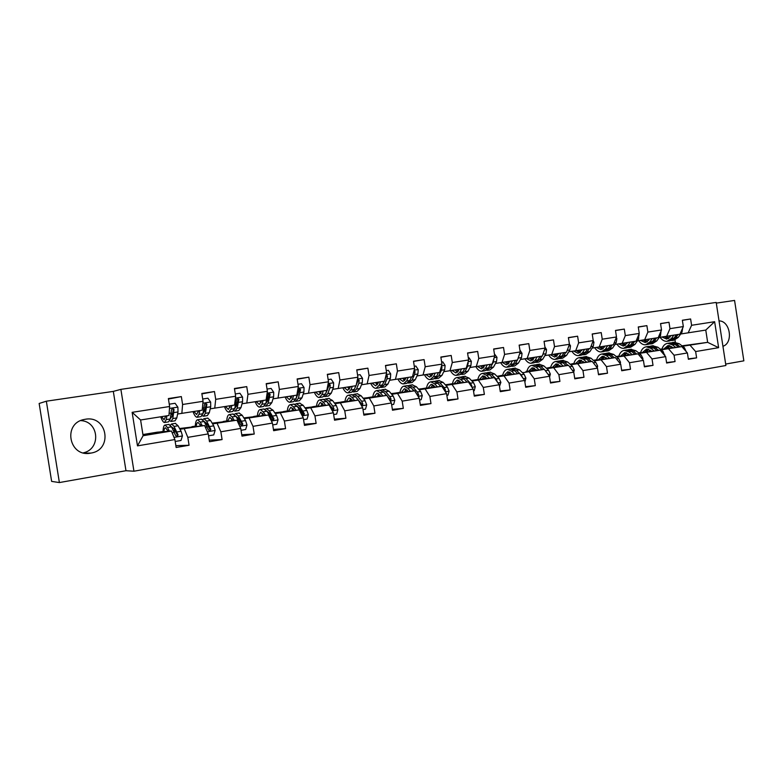 <?xml version="1.0" encoding="UTF-8"?>
<svg xmlns="http://www.w3.org/2000/svg" width="783" height="783" viewBox="0 0 783 783"><rect width="100%" height="100%" fill="white"/><g stroke="black" fill="none" stroke-linecap="round" stroke-linejoin="round"><path stroke-width="1.17" d="M85.318 419.267L84.124 419.492C62.366 423.456 69.11 457.693 90.73 453.122L90.985 453.073C113.183 449.814 107.359 415.039 85.318 419.267M725.675 364.066L743.85 360.836L734.571 300.437L716.298 303.119M133.942 471.219L725.89 365.504L716.191 302.424L120.885 389.366L133.942 471.219L125.975 470.72L113.32 391.392L46.344 401.199L59.381 482.563L125.975 470.72M59.381 482.563L51.639 481.398L39.15 403.47L46.344 401.199M682.375 320.355L690.616 318.975L682.355 320.237L683.334 326.57L669.974 328.654L668.985 322.273L660.539 323.555L661.527 329.966L647.884 332.09L646.885 325.64L638.262 326.951L639.261 333.431L625.314 335.604L624.305 329.085L615.487 330.426L616.495 336.974L602.235 339.186L601.217 332.599L592.202 333.979L593.23 340.595L578.647 342.866L577.609 336.201L568.389 337.6L569.437 344.295L554.521 346.615L553.473 339.881L544.048 341.31L545.095 348.083L529.846 350.451L528.789 343.639L519.139 345.107L520.206 351.959L504.595 354.386L503.518 347.486L493.652 348.993L494.729 355.922L478.756 358.408L477.669 351.43L467.559 352.967L468.655 359.974L452.3 362.519L451.194 355.462L440.849 357.038L441.964 364.134L425.208 366.738L424.092 359.593L413.493 361.208L414.618 368.382L397.461 371.054L396.335 363.821L385.471 365.485L386.616 372.737L369.038 375.478L367.883 368.157L356.754 369.86L357.909 377.21L339.9 380.009L338.726 372.6L327.323 374.343L328.498 381.781L310.019 384.659L308.845 377.161L297.139 378.943L298.333 386.479L279.384 389.425L278.19 381.83L266.191 383.66L267.394 391.294L247.957 394.319L246.743 386.626L234.43 388.495L235.654 396.227L215.707 399.34L214.464 391.539L201.828 393.467L203.071 401.297L182.596 404.488L181.343 396.589L168.365 398.567L169.627 406.504L132.141 412.338L137.485 445.87L143.103 435.71L171.438 431.022L157.334 432.167L142.917 434.545M690.616 318.975L691.595 325.288L714.634 321.705L718.628 347.672L695.637 351.557L696.616 357.87L688.306 358.849M137.485 445.87L174.883 439.547L176.146 447.484L189.075 445.253L187.822 437.364L208.249 433.909L209.492 441.739L222.088 439.566L220.855 431.785L240.753 428.418L241.976 436.141L254.24 434.036L253.026 426.344L272.415 423.065L273.629 430.699L285.58 428.634L284.386 421.048L303.285 417.858L304.47 425.384L316.126 423.378L314.952 415.881L333.372 412.768L334.547 420.207L345.92 418.249L344.755 410.85L362.725 407.806L363.88 415.156L374.969 413.248L373.824 405.937L391.363 402.971L392.498 410.223L403.323 408.364L402.188 401.141L419.296 398.253L420.422 405.418L430.983 403.597L429.867 396.462L446.574 393.643L447.69 400.73L457.996 398.948L456.9 391.901L473.216 389.141L474.302 396.139L484.374 394.407L483.287 387.438L499.221 384.747L500.308 391.666L510.144 389.973L509.067 383.083L524.639 380.45L525.706 387.291L535.318 385.637L534.26 378.825L549.48 376.251L550.527 383.014L559.923 381.399L558.886 374.666L573.753 372.15L574.791 378.845L583.981 377.259L582.953 370.604L597.498 368.137L598.525 374.754L607.51 373.207L606.482 366.62L620.713 364.222L621.722 370.76L630.511 369.243L629.503 362.735L643.42 360.386L644.429 366.855L653.022 365.367L652.033 358.927L665.648 356.627L666.636 363.028L675.054 361.58L674.065 355.208L687.396 352.947L688.374 359.28L696.616 357.87M683.334 326.57L679.938 334.184L659.257 337.414M649.459 351.009L650.976 350.764M660.695 349.463L681.856 346.615L661.146 349.805M640.611 352.556L638.546 352.83L640.641 352.467M649.264 351.401L651.407 351.107M666.636 336.299L669.974 328.654M687.396 352.947L681.856 346.615M674.065 355.208L668.565 348.807M661.527 329.966L658.229 337.639L637.362 340.889M638.811 353.055L660.167 350.197L639.271 353.417M616.358 356.647L618.854 356.059M627.79 354.591L629.003 354.386M616.436 356.461L618.834 356.138M627.594 354.973L629.424 354.728M644.634 339.802L647.884 332.09M665.648 356.627L660.167 350.197M652.033 358.927L646.582 352.448M639.261 333.431L636.041 341.173L614.988 344.451M616.456 356.725L638.008 353.867L616.916 357.107M593.534 360.415L596.617 359.73M605.65 358.232L606.561 358.085M594.551 360.063L596.597 359.798M605.474 358.624L606.962 358.428M622.152 343.375L625.314 335.604M643.42 360.386L638.008 353.867M629.503 362.735L624.129 356.157M616.495 336.974L613.373 344.774L592.124 348.083M593.602 360.474L615.36 357.606L594.082 360.885M570.2 364.261L573.89 363.478M583.051 361.961L583.629 361.873M572.207 363.752L573.87 363.537M582.875 362.353L584.01 362.206M602.538 349.149L599.201 347.035L602.235 339.186M620.713 364.222L615.36 357.606M606.482 366.62L601.178 359.955M593.23 340.595L590.206 348.464L568.761 351.802M570.249 364.31L592.222 361.433L570.738 364.741M546.348 368.196L550.674 367.305M549.392 367.511L550.664 367.354M559.776 366.16L560.55 366.062M575.691 350.774L578.647 342.866M597.498 368.137L592.222 361.433M582.953 370.604L577.717 363.831M569.437 344.295L566.52 352.233L544.88 355.599M546.377 368.225L568.556 365.348L546.886 368.685M526.068 371.357L544.361 369.351L522.486 372.718M551.682 354.591L554.521 346.615M573.753 372.15L568.556 365.348M558.886 374.666L553.738 367.804M545.095 348.083L542.296 356.079L520.45 359.485M497.734 376.212L502.686 375.214M527.116 358.497L529.846 350.451M549.48 376.251L544.361 369.351M534.26 378.825L529.2 371.856M520.206 351.959L517.524 360.023L495.473 363.459M496.99 376.31L519.609 373.442L497.528 376.838M501.991 362.5L504.595 354.386M524.639 380.45L519.609 373.442M509.067 383.083L504.095 376.006M494.729 355.922L492.174 364.056L469.908 367.521M471.444 380.489L494.288 377.631L471.992 381.057M476.279 366.591L478.756 358.408M499.221 384.747L494.288 377.631M483.287 387.438L478.413 380.254M468.655 359.974L466.228 368.186L443.755 371.68M445.302 384.766L468.371 381.918L445.86 385.373M431.237 387.154L431.736 387.096M449.961 370.77L452.3 362.519M473.216 389.141L468.371 381.918M456.9 391.901L452.124 384.6M441.964 364.134L439.674 372.414L416.977 375.948M418.533 389.131L441.847 386.303L419.111 389.787M404.762 391.363L405.34 391.265M404.713 391.52L405.31 391.441M423.016 375.057L425.208 366.738M446.574 393.643L441.847 386.303M429.867 396.462L425.208 389.053M414.618 368.382L412.475 376.74L389.562 380.303M391.138 393.614L414.687 390.795L391.725 394.309M377.602 395.846L378.297 395.728M377.563 395.983L378.267 395.895M395.415 379.452L397.461 371.054M419.296 398.253L414.687 390.795M402.188 401.141L397.637 393.614M386.616 372.737L384.619 381.164L361.482 384.766M363.106 398.234L386.861 395.395L363.674 398.939M349.786 400.436L350.598 400.299M349.756 400.544L350.578 400.446M367.149 383.954L369.038 375.478M391.363 402.971L386.861 395.395M373.824 405.937L369.4 398.283M357.909 377.21L356.089 385.706L332.716 389.347M327.47 390.1L326.942 390.169M334.39 402.971L358.35 400.113L334.938 403.685M321.314 405.124L322.234 404.977M328.596 403.93L329.183 403.832M321.284 405.212L322.214 405.114M328.929 404.361L329.535 404.292M338.178 388.554L339.9 380.009M362.725 407.806L358.35 400.113M344.755 410.85L340.458 403.069M328.498 381.781L326.834 390.365L303.227 394.035M297.99 394.779L297.315 394.877M304.959 407.826L329.134 404.948L305.487 408.55M292.137 409.94L293.185 409.763M299.028 408.804L299.762 408.687M292.118 409.998L293.175 409.881M299.321 409.215L300.085 409.137M308.473 393.281L310.019 384.659M333.372 412.768L329.134 404.948M314.952 415.881L310.792 407.972M298.333 386.479L296.855 395.131L273.003 398.841M267.766 399.575L266.944 399.692M274.794 412.798L299.184 409.901L275.293 413.532M262.236 414.873L263.411 414.677M268.706 413.806L269.597 413.659M262.227 414.892L263.411 414.775M268.97 414.197L269.89 414.099M278.024 398.126L279.384 389.425M303.285 417.858L299.184 409.901M284.386 421.048L280.373 413.003M267.394 391.294L266.103 400.025L242.016 403.764M236.789 404.498L235.791 404.635M243.856 417.897L268.471 414.98L244.335 418.641M231.553 420.138L232.424 419.786M237.738 418.905L238.658 418.758M231.885 419.874L232.443 419.815M237.836 419.287L238.932 419.179M246.792 403.098L247.957 394.319M272.415 423.065L268.471 414.98M253.026 426.344L249.18 418.171M235.654 396.227L234.557 405.046L210.226 408.824M204.999 409.538L204.04 409.675M212.124 423.133L236.965 420.187L212.575 423.887M206.418 424.455L207.172 424.386M214.748 408.197L215.707 399.34M240.753 428.418L236.965 420.187M220.855 431.785L217.165 423.456M203.071 401.297L202.19 410.194L177.604 414.011M179.571 428.507L204.627 425.531L179.982 429.26M181.852 413.424L182.596 404.488M208.249 433.909L204.627 425.531M187.822 437.364L184.308 428.898M169.627 406.504L168.971 415.479L140.597 419.991L132.141 412.338M174.883 439.547L171.438 431.022M113.32 391.392L120.885 389.366M140.597 419.991L143.103 435.71M681.983 345.822L707.656 342.347L705.767 330.074L680.691 333.998M675.367 342.181L675.024 339.949M660.382 349.208L661.968 348.954M670.679 347.515L672.48 347.212M660.431 349.247L661.938 349.042M670.483 347.897L672.93 347.564M682.561 346.262L707.656 342.347L718.628 347.672M159.859 431.962L163.06 431.433M191.904 426.676L195.3 426.118M200.135 425.316L200.644 425.238M223.165 421.518L226.737 420.931M253.653 416.487L257.392 415.871M283.397 411.584L287.302 410.938M312.437 406.788L316.489 406.123M340.791 402.11L344.99 401.415M368.48 397.539L372.806 396.824M395.523 393.076L399.986 392.342M421.949 388.72L426.539 387.967M447.788 384.453L452.486 383.68M473.04 380.293L477.845 379.501M705.767 330.074L714.634 321.705M688.169 332.873L691.595 325.288M695.637 351.557L690.077 345.254M168.443 399.056L181.343 396.589M189.075 445.253L175.852 445.664M200.096 425.619L200.8 425.502M222.088 439.566L209.237 440.144M201.897 393.898L214.464 391.539M232.561 420.011L231.915 420.07M231.504 420.432L232.698 420.236M254.24 434.036L241.751 434.731M234.489 388.887L246.743 386.626M263.391 414.97L262.188 415.098M262.139 415.372L263.372 415.166M285.58 428.634L273.424 429.417M266.24 384.003L278.19 381.83M293.145 410.086L292.079 410.204M292.03 410.439L293.136 410.253M316.126 423.378L304.293 424.229M297.188 379.256L308.845 377.161M322.195 405.31L321.236 405.418M321.196 405.623L322.175 405.457M345.92 418.249L334.38 419.15M327.372 374.626L338.726 372.6M350.549 400.651L349.707 400.739M349.658 400.925L350.53 400.779M374.969 413.248L363.733 414.187M356.794 370.114L367.883 368.157M378.238 396.09L377.504 396.178M377.465 396.335L378.218 396.208M403.323 408.364L392.361 409.333M385.51 365.72L396.335 363.821M405.281 391.637L404.654 391.715M404.615 391.852L405.261 391.745M430.983 403.597L420.295 404.596M413.532 361.433L424.092 359.593M431.707 387.291L431.169 387.35M431.139 387.468L431.687 387.379M457.996 398.948L447.563 399.956M440.888 357.254L451.194 355.462M484.374 394.407L474.195 395.425M467.588 353.162L477.669 351.43M510.144 389.973L500.2 390.991M493.681 349.179L503.518 347.486M535.318 385.637L525.608 386.655M519.168 345.283L528.789 343.639M526.89 371.436L526.098 371.534M559.923 381.399L550.439 382.417M544.068 341.476L553.473 339.881M550.615 367.53L549.412 367.687M583.981 377.259L574.712 378.277M568.419 337.757L577.609 336.201M573.822 363.713L572.236 363.929M607.51 373.207L598.437 374.225M592.222 334.116L601.217 332.599M596.538 359.974L594.581 360.239M630.511 369.243L621.643 370.251M615.507 330.563L624.305 329.085M618.785 356.324L616.466 356.627M653.022 365.367L644.35 366.375M638.282 327.088L646.885 325.64M640.553 352.732L638.722 352.976M675.054 361.58L666.568 362.568M660.558 323.682L668.985 322.273M661.88 349.228L660.617 349.394M722.934 346.292C733.612 342.905 730.216 320.756 719.029 320.903M80.747 420.608C99.001 421.303 101.281 448.933 83.389 452.848M165.761 415.988L164.068 419.776L161.582 416.654M166.945 415.802L166.231 419.61L164.499 422.517C163.314 422.409 162.061 420.5 160.74 416.791M169.255 404.185L175.089 403.284L177.898 407.229L178.015 411.936L176.821 417.916L175.02 420.814L171.301 421.42M172.25 415.44L171.36 413.248M169.754 420.716L171.037 421.46L172.808 418.562L174.041 409.47L172.534 408.393L171.477 409.871L170.263 418.964L168.511 421.871L164.763 422.477M174.041 409.47L173.307 409.587L172.084 416.302L170.322 418.68M175.186 441.465L181 440.477L182.449 435.847L181.088 431.267L178.074 425.766L175.333 423.368M174.394 429.378L174.247 431.903M169.451 431.188L167.484 427.498L165.076 425.042C163.833 425.198 163.158 427.42 163.06 431.707M168.267 431.276L165.497 427.782C164.645 427.851 164.117 429.133 163.892 431.639M168.825 424.435L171.516 426.833L175.529 435.358L177.095 436.415L178.084 434.927L174.061 426.422L171.614 423.975L170.371 425.13M171.546 426.892L174.061 428.751L177.34 434.976L178.084 434.927M167.905 430.611L167.846 431.316M198.539 410.772L196.621 414.55L193.939 411.506M199.831 410.566L198.99 414.354L197.042 417.261C195.74 417.173 194.399 415.303 193.01 411.652M202.709 399.007L207.916 398.204L210.656 402.1L210.705 406.769L209.306 412.7L207.289 415.607L203.697 416.184M204.686 410.928L203.913 409.382M202.21 415.695L203.404 416.233L205.391 413.326L206.898 404.312L205.44 403.245L204.402 404.703L202.914 413.727L200.947 416.625L197.326 417.212M197.825 410.889L198.305 411.829M206.898 404.312L206.095 404.439L204.637 411.104L202.963 413.532M230.476 405.692L228.342 409.46L225.484 406.485M231.885 405.467L230.907 409.235L228.753 412.132C227.354 412.073 225.925 410.243 224.476 406.651M235.292 393.966L239.901 393.252L242.583 397.108L242.564 401.728L240.968 407.61L238.746 410.517L235.282 411.085M236.29 406.348L235.624 405.271M233.833 410.732L234.959 411.134L237.161 408.227L238.913 399.281L237.503 398.224L236.476 399.663L234.743 408.618L232.561 411.515L229.067 412.083M229.272 405.888L230.075 407.268M238.913 399.281L238.042 399.418L236.378 406.034L234.812 408.423M208.552 435.798L213.739 434.917L215.139 430.356L213.73 425.844L210.539 420.442L207.593 418.132M204.138 421.46L206.595 423.397L206.33 425.238M202.308 425.746L200.223 422.135L197.629 419.747C196.259 419.933 195.476 422.135 195.29 426.373M201.006 425.854L198.04 422.458C197.11 422.536 196.504 423.818 196.21 426.285M201.241 419.159L204.148 421.489L208.386 429.857L209.922 430.904L210.881 429.436L206.624 421.088L204.001 418.709L202.738 419.649M200.252 424.552L200.056 425.942M206.595 423.397L210.069 429.495L210.881 429.436M241.047 430.288L245.647 429.505L246.997 425.003L245.549 420.559L242.182 415.264L239.03 413.013M238.012 417.75L237.709 419.071M234.323 420.442L232.13 416.908L229.36 414.589C227.863 414.794 226.992 416.987 226.718 421.176M232.913 420.579L229.752 417.261L227.716 421.078M235.937 416.253L240.41 424.494L241.918 425.531L242.838 424.092L238.375 415.89L235.566 413.581L234.293 414.364M232.845 414.021L238.296 418.181L241.967 424.161L242.838 424.092M231.827 418.846L231.465 420.716M261.62 400.739L259.271 404.498L256.256 401.591M263.127 400.495L262.031 404.234L259.682 407.14C258.175 407.091 256.667 405.3 255.17 401.767M267.042 389.063L271.084 388.437L273.707 392.244L273.629 396.805L271.838 402.658L269.43 405.565L266.073 406.103M267.081 401.767L266.543 401.033M264.664 405.868L265.731 406.162L268.119 403.255L270.125 394.387L268.755 393.33L267.747 394.759L265.77 403.636L263.391 406.534L260.015 407.082M259.946 401.004L261.023 402.677M261.179 400.808L261.434 401.385M270.125 394.387L269.186 394.524L267.316 401.102L265.838 403.392M291.981 395.904L289.446 399.653L286.265 396.815M293.596 395.65L292.382 399.359L289.847 402.266C288.242 402.237 286.666 400.485 285.11 397.001M297.98 384.277L301.484 383.729L304.049 387.497L303.912 392.019L301.944 397.823L299.351 400.73L296.111 401.248M294.731 401.092L295.749 401.307L298.323 398.41L300.555 389.601L299.223 388.564L298.235 389.973L296.023 398.772L293.468 401.679L290.209 402.208M289.876 396.247L291.207 398.116M290.973 396.071L291.54 397.265M300.555 389.601L299.556 389.758L296.14 398.43M321.607 391.197L318.877 394.926L315.559 392.156M323.31 390.923L321.979 394.612L319.268 397.51C317.585 397.5 315.931 395.777 314.335 392.352M328.155 379.608L331.14 379.148L333.646 382.867L333.45 387.34L331.317 393.105L328.557 396.012L325.425 396.511M324.064 396.413L325.033 396.58L327.783 393.673L329.897 387.898L330.23 384.942L328.948 383.915L325.542 394.035L322.811 396.942L319.66 397.451M319.072 391.598L320.639 393.595M320.051 391.441L320.903 393.086M330.23 384.942L329.183 385.109L325.718 393.546M272.709 424.915L276.742 424.229L278.063 419.786L276.565 415.411L273.032 410.214L269.695 408.031M268.677 412.367L268.373 413.297M265.535 415.274L263.235 411.819L260.289 409.558C258.693 409.773 257.724 411.966 257.372 416.106M264.018 415.43L260.68 412.201L258.449 415.998M263.665 409.01L266.964 411.202L271.623 419.267L273.101 420.295L273.991 418.876L269.323 410.821L266.347 408.569L265.075 409.245M263.431 414.54L263.352 415.499M263.235 411.819L266.964 411.202L269.215 413.091L273.052 418.964L273.991 418.876M262.638 413.424L262.099 415.626M303.569 419.668L307.063 419.081L308.345 414.696L306.809 410.39L303.129 405.291L299.615 403.167M298.597 407.209L298.323 407.826M295.964 410.243L293.566 406.857L290.464 404.654C288.761 404.889 287.704 407.062 287.283 411.163M294.349 410.409L290.845 407.268L288.428 411.046M293.723 404.116L297.207 406.26L302.062 414.178L303.501 415.196L304.372 413.796L299.498 405.878L296.375 403.695L295.113 404.282M293.292 408.922L293.106 410.546M297.276 406.357L299.36 408.129L303.364 413.884L304.372 413.796M292.705 408.217L291.99 410.664M333.656 414.569L336.641 414.06L337.884 409.734L336.308 405.486L332.481 400.485L328.801 398.42M325.65 405.33L323.154 402.012L319.904 399.868C318.104 400.113 316.958 402.276 316.469 406.348M323.947 405.516L320.276 402.442L317.673 406.211M323.056 399.35L326.707 401.425L331.738 409.215L333.157 410.214L333.989 408.834L332.755 406.074L328.948 401.062L325.669 398.929L324.407 399.457M322.459 403.607L322.156 405.711M323.34 405.584L323.487 404.909M326.873 401.65L332.941 408.941L333.989 408.834M322.048 403.206L321.147 405.829M350.51 386.596L347.603 390.316L344.138 387.605M352.301 386.313L350.872 389.973L347.995 392.87C346.213 392.88 344.5 391.197 342.856 387.81M357.577 375.057L360.072 374.675L362.529 378.346L362.275 382.779L359.984 388.505L357.058 391.402L354.024 391.892M355.785 385.755L354.347 389.415L351.45 392.312L348.396 392.802M347.574 387.066L349.355 389.151M348.445 386.929L349.531 388.887M352.693 391.833L353.622 391.96L356.529 389.063L358.81 383.327L359.182 380.401L357.939 379.373L357.381 379.677M359.182 380.401L358.085 380.567L354.611 388.72M350.197 387.399L349.747 386.714M356.989 381.527L356.422 384.14M363.009 409.587L365.495 409.157L366.698 404.889L365.093 400.71L361.129 395.787L357.283 393.78M354.611 400.534L352.027 397.284L348.631 395.19C346.742 395.464 345.509 397.607 344.96 401.64M352.82 400.739L349.003 397.744L346.233 401.493M361.198 405.124L362.089 405.359L362.901 403.999L361.629 401.278L357.674 396.355L354.259 394.28L353.016 394.759M350.941 398.547L350.5 401.004M351.763 400.867L352.047 399.761M355.785 397.079L361.785 404.116L362.901 403.999M351.684 394.701L355.492 396.717L358.223 400.123M350.696 398.351L349.619 401.102M358.702 400.739L360.62 404.106M378.718 382.104L375.654 385.823L372.052 383.171M380.597 381.81L379.07 385.442L376.036 388.339C374.176 388.358 372.405 386.714 370.711 383.386M386.283 370.613L388.309 370.3L390.707 373.941L390.414 378.326L387.967 384.013L384.884 386.91L381.947 387.379M384.003 381.272L382.456 384.903L379.403 387.791L376.457 388.27M375.409 382.633L377.396 384.786M376.163 382.515L377.455 384.707M380.636 387.36L381.527 387.448L384.59 384.561L387.017 378.864L387.448 375.957L386.078 374.988M384.247 381.233L382.858 383.954M378.238 383.269L377.523 382.3M387.448 375.957L386.293 376.134L385.06 379.305M391.637 404.723L393.663 404.38L394.828 400.162L393.193 396.041L389.092 391.206L385.099 389.259M382.877 395.865L380.205 392.665L376.682 390.629C374.695 390.913 373.393 393.056 372.777 397.04M380.998 396.081L377.044 393.154L374.108 396.883M389.963 400.622L391.109 399.281L389.807 396.599L385.725 391.764L382.173 389.738L380.939 390.179M378.757 393.702L378.189 396.413M379.51 396.257L379.951 394.818M384.061 392.665L386.724 395.415M379.628 390.149L383.592 392.117L386.401 395.454M378.669 393.643L377.416 396.501M387.203 395.983L389.944 399.399L391.109 399.281M406.269 377.729L403.039 381.429L399.32 378.835M408.227 377.416L406.602 381.027L403.411 383.915C401.483 383.954 399.643 382.339 397.911 379.05M414.295 366.287L415.871 366.043L418.23 369.635L417.877 373.98L415.284 379.628L412.054 382.515L409.225 382.975M411.545 376.887L409.91 380.489L406.71 383.376L403.852 383.846M402.589 378.306L404.762 380.499M403.245 378.209L404.586 380.381M407.933 382.985L408.785 383.044L411.995 380.156L414.569 374.499L415.039 371.622L414.05 370.604M411.662 376.868L410.498 379.187M405.614 379.178L404.654 377.983M415.039 371.622L413.835 371.808L413.463 372.894M419.571 399.986L421.156 399.712L422.282 395.552L420.618 391.48L416.399 386.743L412.269 384.844M410.468 391.294L407.718 388.162L404.067 386.176C402.002 386.479 400.632 388.603 399.947 392.557M408.52 391.529L404.419 388.671L401.336 392.391M417.897 395.992L418.641 394.671L417.319 392.029L413.111 387.282L409.431 385.305L408.207 385.706M405.848 389.22L405.242 391.921M406.612 391.754L407.209 390.042M411.721 388.417L414.109 390.864M406.915 385.716L411.026 387.624L413.913 390.893M405.986 389.063L404.566 391.999M416.184 393.213L417.437 394.798L418.641 394.671M433.165 373.442L429.789 377.132L425.952 374.597M435.201 373.119L433.488 376.711L430.161 379.589C428.154 379.647 426.265 378.062 424.494 374.822M441.632 362.059L442.796 361.873L445.096 365.436L444.705 369.733L441.974 375.341L438.607 378.228L435.867 378.669M438.441 372.61L436.718 376.192L433.381 379.07L430.621 379.52M429.153 374.088L431.502 376.29M429.701 374L430.914 375.938M434.594 378.698L435.407 378.747L438.754 375.86L441.465 370.242L441.974 367.393L441.318 366.434M432.353 375.135L431.169 373.765M446.848 395.356L448.003 395.161L449.099 391.05L447.406 387.037L443.07 382.368L438.803 380.528M437.423 386.841L434.594 383.758L430.816 381.83C428.673 382.143 427.234 384.247 426.5 388.172M435.397 387.086L431.169 384.287L427.939 387.996M445.106 391.363L445.537 390.169L444.176 387.565L439.86 382.897L436.062 380.978L434.849 381.35M432.236 385.128L431.658 387.536M433.087 387.37L433.851 385.442M438.881 384.384L440.849 386.42M433.576 381.38L437.824 383.23L440.78 386.43M432.676 384.61L431.1 387.605M459.445 369.263L455.931 372.933L451.977 370.457M461.549 368.93L459.758 372.493L456.293 375.37C454.218 375.439 452.271 373.882 450.46 370.692M468.332 357.929L469.086 357.811L471.346 361.335L470.906 365.583L468.048 371.162L464.544 374.039L461.892 374.46M464.72 368.431L462.91 371.984L459.435 374.861L456.763 375.292M455.099 369.958L457.615 372.17M455.559 369.879L456.626 371.573M460.639 374.509L464.906 371.661L467.745 366.082L467.921 362.46M458.466 371.142L457.076 369.645M473.47 390.834L474.224 390.707L475.291 386.645L473.578 382.691L469.134 378.111L464.73 376.31M463.742 382.486L460.844 379.461L456.959 377.582C454.737 377.905 453.23 380 452.447 383.885M461.647 382.75L457.301 380.009L453.934 383.699M471.62 386.763L471.806 385.774L470.426 383.21L465.993 378.62L462.078 376.74L460.874 377.093M458.006 381.155L457.487 383.259M458.965 383.083L459.885 380.978M459.631 377.142L464.006 378.943L467.02 382.084M458.75 380.274L457.018 383.318M485.127 365.181L481.476 368.842L477.415 366.405M487.3 364.829L485.421 368.372L481.829 371.24C479.685 371.328 477.699 369.791 475.849 366.65M494.416 353.896L496.99 357.322L496.51 361.531L493.525 367.07L489.894 369.938L487.329 370.349M490.393 364.34L488.504 367.873L484.902 370.75L482.318 371.162M480.468 365.915L483.14 368.127M480.831 365.867L481.741 367.276M486.096 370.418L490.452 367.56L493.417 362.02L493.858 358.692M483.982 367.217L482.397 365.612M499.485 386.42L500.885 382.349L499.143 378.443L494.602 373.941L490.08 372.189M489.463 378.238L486.497 375.263L482.504 373.422C480.214 373.755 478.648 375.85 477.806 379.696M487.3 378.502L482.837 375.83L479.343 379.501M497.45 382.192L496.06 378.952L491.528 374.44L487.515 372.61L486.321 372.943M483.18 377.289L482.739 379.08M484.256 378.884L485.333 376.643M485.088 373.002L489.581 374.754L492.664 377.837M484.237 376.046L482.357 379.129M510.232 361.188L506.444 364.829L502.285 362.451M512.464 360.826L510.506 364.34L506.797 367.207C504.595 367.305 502.549 365.798 500.67 362.695M519.892 349.972L522.046 353.397L521.537 357.577L518.434 363.067L514.685 365.935L512.199 366.336M515.488 360.346L513.531 363.86L509.802 366.718L507.306 367.129M505.28 361.971L508.089 364.173M505.544 361.932L506.268 363.048M510.986 366.415L515.429 363.547L517.397 360.043M508.93 363.351L507.159 361.677M517.69 359.514L519.1 355.286M524.894 382.094L525.902 378.14L524.13 374.284L519.491 369.86L514.852 368.167M514.597 374.078L511.573 371.162L507.472 369.361C505.113 369.713 503.489 371.788 502.598 375.595M512.376 374.362L507.805 371.739L504.193 375.4M522.604 377.621L521.126 374.793L516.486 370.349L512.376 368.568L511.191 368.881M507.785 373.55L507.423 374.988M508.989 374.793L510.213 372.434M509.978 368.959L514.588 370.662L517.729 373.677M509.156 371.915L507.139 375.028M534.769 357.283L530.864 360.914L526.607 358.575M537.06 356.921L535.034 360.405L531.217 363.263C528.946 363.371 526.851 361.893 524.943 358.82M544.919 346.947L546.554 349.57L545.996 353.701L542.785 359.162L538.919 362.02L536.521 362.402M540.025 356.441L537.99 359.926L534.153 362.793L531.726 363.175M529.533 358.115L532.489 360.297M529.719 358.085L530.248 358.898M535.318 362.49L539.849 359.632L541.885 356.148M533.321 359.554L531.373 357.821M542.854 354.493L543.637 352.272M549.597 377.044L550.351 374.039L548.57 370.232L543.833 365.876L539.086 364.222M536.306 369.762L536.052 370.418M539.174 370.016L536.091 367.139L531.892 365.397C529.465 365.749 527.791 367.814 526.851 371.592M536.893 370.31L532.215 367.746L528.486 371.387M544.165 369.38L540.896 366.356L536.678 364.614L535.513 364.907M531.843 369.919L531.569 370.995M533.184 370.78L534.544 368.333M534.309 364.995L539.037 366.659L542.237 369.625M533.526 367.883L531.363 371.015M546.955 372.855L544.851 370.016M558.768 353.466L554.746 357.077L550.39 354.787M561.117 353.094L559.023 356.549L555.088 359.407C552.769 359.524 550.625 358.066 548.687 355.032M569.388 344.001L570.513 345.822L569.916 349.913L566.598 355.335L562.634 358.183L560.305 358.565M558.377 354.112L557.917 353.603M564.014 352.634L561.91 356.089L557.966 358.937L555.617 359.319M553.258 354.337L556.351 356.51M559.121 358.663L563.731 355.795L565.835 352.34M557.173 355.825L555.069 354.053M573.743 372.131L574.262 370.016L572.461 366.258L567.636 361.981L562.791 360.366M560.031 365.602L559.649 366.503M563.202 366.043L560.06 363.214L555.773 361.511C553.287 361.873 551.555 363.929 550.576 367.677M560.863 366.346L556.096 363.841L552.25 367.462M568.086 365.407L564.758 362.451L560.462 360.748L559.307 361.032M555.362 366.405L555.186 367.08M556.84 366.865L558.348 364.33M558.122 361.129L562.948 362.744L566.197 365.651M557.359 363.948L555.069 367.1M570.406 367.775L569.75 366.904M582.239 349.727L578.108 353.329L573.665 351.078M584.647 349.345L582.483 352.781L578.451 355.629C576.073 355.766 573.89 354.327 571.923 351.332M593.132 340.83L593.945 342.161L593.318 346.213L589.902 351.596L585.831 354.435L583.58 354.807M581.691 350.608L581.035 349.923M587.475 348.895L585.312 352.33L581.26 355.179L578.989 355.541M576.591 350.764L579.694 352.79M582.405 354.905L587.093 352.047L589.256 348.611M580.506 352.164L578.245 350.363M597.233 367.814L597.654 366.092L595.824 362.382L590.92 358.164L585.978 356.598M583.257 361.55L582.748 362.676M586.712 362.157L583.511 359.377L579.136 357.714C576.601 358.085 574.81 360.131 573.792 363.841M584.314 362.47L579.449 360.014L575.505 363.615M591.478 361.531L588.111 358.624L583.726 356.96L582.581 357.234M579.997 363.028L581.642 360.434M581.407 357.342L586.33 358.917L589.638 361.775M580.673 360.092L578.255 363.263M605.21 346.076L600.972 349.658L596.44 347.446M607.667 345.685L605.445 349.101L601.305 351.939C598.878 352.076 596.656 350.667 594.669 347.711M616.26 337.561L616.867 338.569L616.211 342.592L612.697 347.936L608.528 350.774L606.345 351.127M604.505 347.153L603.664 346.321M610.437 345.244L608.205 348.66L604.055 351.489L601.863 351.851M605.19 351.234L609.947 348.376L612.179 344.97M603.331 348.582L600.933 346.752M620.214 363.596L620.537 362.245L618.687 358.585L613.706 354.435L608.675 352.908M605.993 357.616L605.347 358.927M609.703 358.35L606.453 355.619L602 353.994C599.406 354.376 597.576 356.412 596.509 360.092M607.256 358.673L602.303 356.275L598.261 359.857M614.371 357.743L610.955 354.885L606.482 353.26L605.357 353.524M602.656 359.28L604.427 356.627M604.202 353.632L609.213 355.169L612.57 357.978M603.497 356.334L600.962 359.505M627.682 342.504L623.346 346.066L618.736 343.894M630.188 342.102L627.907 345.489L623.679 348.318C621.203 348.474 618.952 347.084 616.926 344.158M638.879 334.351L638.615 339.039L635.013 344.354L630.755 347.182L628.641 347.525M626.84 343.757L625.813 342.797M632.899 341.672L630.609 345.058L626.371 347.887L624.247 348.229M621.438 343.483L624.893 345.587M627.496 347.632L632.321 344.784L634.612 341.398M625.676 345.058L623.141 343.218M642.686 359.495L642.921 358.487L641.062 354.865L636.002 350.784L630.883 349.296M628.26 353.779L627.477 355.267M632.204 354.63L628.906 351.949L624.374 350.353C621.731 350.745 619.852 352.771 618.756 356.422M629.708 354.963L624.677 352.604L620.537 356.187M636.775 354.024L633.31 351.224L628.769 349.639L627.643 349.893M624.844 355.609L626.743 352.908M626.508 350.011L631.607 351.508L635.003 354.259M625.832 352.653L623.18 355.834M649.684 339L645.261 342.553L640.563 340.409M652.239 338.589L649.9 341.965L645.584 344.784C643.058 344.951 640.768 343.58 638.722 340.693M660.999 331.189L660.539 335.574L656.849 340.85L652.513 343.668L650.458 343.991M648.706 340.409L647.502 339.342M654.891 338.168L652.552 341.535L648.226 344.354L646.161 344.686M643.215 340.018L646.778 342.102M649.332 344.119L654.216 341.271L656.565 337.904M647.551 341.603L644.879 339.763M664.679 355.492L662.956 351.234L657.837 347.212L652.63 345.763M650.056 350.05L649.136 351.675M654.226 350.99L650.888 348.347L646.288 346.791C643.587 347.192 641.668 349.208 640.533 352.82M651.691 351.332L646.582 349.022L642.344 352.585M658.699 350.392L655.205 347.642L649.469 346.331M646.562 352.017L648.578 349.277M648.344 346.458L653.531 347.916L656.966 350.627M647.698 349.052L644.938 352.233M671.227 335.574L666.715 339.108L661.948 337.003M673.82 335.163L671.432 338.501L667.028 341.319C664.464 341.486 662.144 340.145 660.069 337.287M682.659 328.087L682.013 332.178L678.235 337.414L673.811 340.223L671.824 340.546M670.111 337.111L668.741 335.966M676.414 334.742L674.026 338.09L669.612 340.899L667.615 341.222M664.542 336.621L668.212 338.677M670.708 340.664L675.66 337.825L678.058 334.488M668.976 338.217L666.176 336.367M686.202 351.587L684.401 347.672L679.213 343.708L673.928 342.298M671.403 346.419L670.356 348.161M675.788 347.427L672.411 344.823L667.733 343.306C664.992 343.717 663.035 345.714 661.86 349.306M673.204 347.779L668.026 345.509L663.71 349.052M680.163 346.84L676.629 344.129L670.845 342.856M667.84 348.494L669.974 345.724M669.729 342.983L674.995 344.403L678.479 347.065M669.103 345.528L666.235 348.709M177.819 407.131L169.48 408.432M170.263 418.964L166.231 419.61M176.821 417.916L172.808 418.562M171.408 412.984L169.118 413.346M178.015 411.936L173.973 412.582M174.002 437.374L182.41 435.965M174.061 426.422L178.074 425.766M167.484 427.498L171.516 426.833M177.046 431.942L181.088 431.267M172.143 432.754L174.492 432.363M210.588 402.002L202.885 403.206M202.914 413.727L198.99 414.354M209.306 412.7L205.391 413.326M204.275 407.786L202.406 408.08M210.705 406.769L206.771 407.385M242.515 397.01L235.419 398.126M234.743 408.618L230.907 409.235M240.968 407.61L237.161 408.227M236.3 402.716L234.822 402.951M242.564 401.728L238.727 402.335M207.329 431.776L215.11 430.464M206.624 421.088L210.539 420.442M200.223 422.135L204.148 421.489M209.805 426.5L213.73 425.844M205.361 427.234L207.309 426.911M239.784 426.324L246.968 425.11M238.375 415.89L242.182 415.264M232.13 416.908L235.957 416.282M241.722 421.195L245.549 420.559M237.729 421.861L239.295 421.606M273.639 392.146L267.12 393.164M265.77 403.636L262.031 404.234M271.838 402.658L268.119 403.255M267.522 397.774L266.416 397.95M273.629 396.805L269.89 397.402M303.99 387.399L298.01 388.339M296.023 398.772L292.382 399.359M301.944 397.823L298.323 398.41M297.951 392.958L297.207 393.076M303.912 392.019L300.261 392.596M333.587 382.77L328.136 383.621M325.542 394.035L321.979 394.612M331.317 393.105L327.783 393.673M333.45 387.34L329.897 387.898M271.407 421.009L278.024 419.894M269.323 410.821L273.032 410.214M272.827 416.027L276.565 415.411M269.274 416.625L270.468 416.429M302.238 415.822L308.306 414.804M299.498 405.878L303.129 405.291M293.566 406.857L297.207 406.26M303.168 410.997L306.809 410.39M300.016 411.515L300.858 411.378M332.295 410.772L337.845 409.842M328.948 401.062L332.481 400.485M323.154 402.012L326.707 401.425M332.755 406.074L336.308 405.486M329.995 406.534L330.504 406.455M362.46 378.258L357.518 379.031M354.347 389.415L350.872 389.973M359.984 388.505L356.529 389.063M362.275 382.779L358.81 383.327M361.609 405.848L366.669 404.997M357.674 396.355L361.129 395.787M352.027 397.284L355.492 396.717M361.629 401.278L365.093 400.71M390.648 373.853L386.185 374.548M382.456 384.903L379.07 385.442M387.967 384.013L384.59 384.561M390.414 378.326L387.017 378.864M390.208 401.043L394.798 400.27M385.725 391.764L389.092 391.206M380.205 392.665L383.592 392.117M389.807 396.599L393.193 396.041M418.171 369.547L414.158 370.173M409.91 380.489L406.602 381.027M415.284 379.628L411.995 380.156M417.877 373.98L414.569 374.499M418.122 396.355L422.262 395.66M413.111 387.282L416.399 386.743M407.718 388.162L411.026 387.624M417.319 392.029L420.618 391.48M445.038 365.348L441.465 365.906M436.718 376.192L433.488 376.711M441.974 375.341L438.754 375.86M444.705 369.733L441.465 370.242M441.015 367.54L441.974 367.393M445.37 391.774L449.07 391.148M439.86 382.897L443.07 382.368M434.594 383.758L437.824 383.23M444.176 387.565L447.406 387.037M444.421 390.296L445.537 390.169M471.288 361.247L468.136 361.736M462.91 371.984L459.758 372.493M468.048 371.162L464.906 371.661M470.906 365.583L467.745 366.082M467.657 363.361L468.293 363.263M471.983 387.301L475.271 386.743M465.993 378.62L469.134 378.111M460.844 379.461L464.006 378.943M470.426 383.21L473.578 382.691M471.014 385.862L471.806 385.774M496.931 357.234L494.181 357.665M488.504 367.873L485.421 368.372M493.525 367.07L490.452 367.56M496.51 361.531L493.417 362.02M497.968 382.936L500.866 382.447M491.528 374.44L494.602 373.941M486.497 375.263L489.581 374.754M496.06 378.952L499.143 378.443M521.997 353.319L519.628 353.681M513.531 363.86L510.506 364.34M518.434 363.067L515.429 363.547M521.537 357.577L518.512 358.046M523.357 378.669L525.873 378.248M516.486 370.349L519.491 369.86M511.573 371.162L514.588 370.662M521.126 374.793L524.13 374.284M546.495 349.482L544.498 349.795M537.99 359.926L535.034 360.405M542.785 359.162L539.849 359.632M545.996 353.701L543.05 354.17M548.178 374.499L550.332 374.137M540.896 366.356L543.833 365.876M536.091 367.139L539.037 366.659M545.624 370.721L548.57 370.232M570.455 345.734L568.81 345.998M561.91 356.089L559.023 356.549M566.598 355.335L563.731 355.795M569.916 349.913L567.215 350.344M572.432 370.418L574.242 370.114M564.758 362.451L567.636 361.981M560.06 363.214L562.948 362.744M569.613 366.738L572.461 366.258M593.896 342.073L592.574 342.279M585.312 352.33L582.483 352.781M589.902 351.596L587.093 352.047M593.318 346.213L590.93 346.595M596.157 366.434L597.635 366.19M588.111 358.624L590.92 358.164M583.511 359.377L586.33 358.917M593.299 362.803L595.824 362.382M616.818 338.491L615.83 338.647M608.205 348.66L605.445 349.101M612.697 347.936L609.947 348.376M616.211 342.592L614.117 342.925M619.353 362.539L620.508 362.343M610.955 354.885L613.706 354.435M606.453 355.619L609.213 355.169M616.456 358.957L618.687 358.585M639.251 334.977L638.566 335.085M630.609 345.058L627.907 345.489M635.013 344.354L632.321 344.784M638.615 339.039L636.804 339.333M642.04 358.722L642.902 358.575M633.31 351.224L636.002 350.784M628.906 351.949L631.607 351.508M639.114 355.188L641.062 354.865M652.552 341.535L649.9 341.965M656.849 340.85L654.216 341.271M660.539 335.574L659.012 335.819M664.248 354.993L664.816 354.895M655.205 347.642L657.837 347.212M650.888 348.347L653.531 347.916M661.283 351.508L662.956 351.234M674.026 338.09L671.432 338.501M678.235 337.414L675.66 337.825M682.013 332.178L680.74 332.374M676.629 344.129L679.213 343.708M672.411 344.823L674.995 344.403M682.982 347.906L684.401 347.672M84.74 453.132L90.985 453.073M175.607 423.329L171.614 423.975M169.089 424.386L165.076 425.042M207.887 418.083L204.001 418.709M201.534 419.111L197.629 419.747M239.353 412.964L235.566 413.581M233.168 413.972L229.36 414.589M270.047 407.972L266.347 408.569M264.008 408.951L260.289 409.558M299.977 403.108L296.375 403.695M294.085 404.057L290.464 404.654M329.183 398.351L325.669 398.929M323.438 399.291L319.904 399.868M357.694 393.722L354.259 394.28M352.086 394.632L348.631 395.19M385.53 389.19L382.173 389.738M380.049 390.081L376.682 390.629M412.71 384.776L409.431 385.305M407.356 385.647L404.067 386.176M439.263 380.46L436.062 380.978M434.036 381.301L430.816 381.83M465.21 376.231L462.078 376.74M460.101 377.063L456.959 377.582M490.569 372.111L487.515 372.61M485.577 372.923L482.504 373.422M515.361 368.079L512.376 368.568M510.477 368.871L507.472 369.361M539.604 364.134L536.678 364.614M534.828 364.917L531.892 365.397M563.32 360.278L560.462 360.748M558.651 361.041L555.773 361.511M586.516 356.51L583.726 356.96M581.955 357.254L579.136 357.714M609.223 352.82L606.482 353.26M604.75 353.544L602 353.994M631.45 349.208L628.769 349.639M627.075 349.913L624.374 350.353M653.208 345.665L650.585 346.096M648.921 346.36L646.288 346.791M674.515 342.2L671.941 342.621M670.317 342.885L667.733 343.306"/></g></svg>
